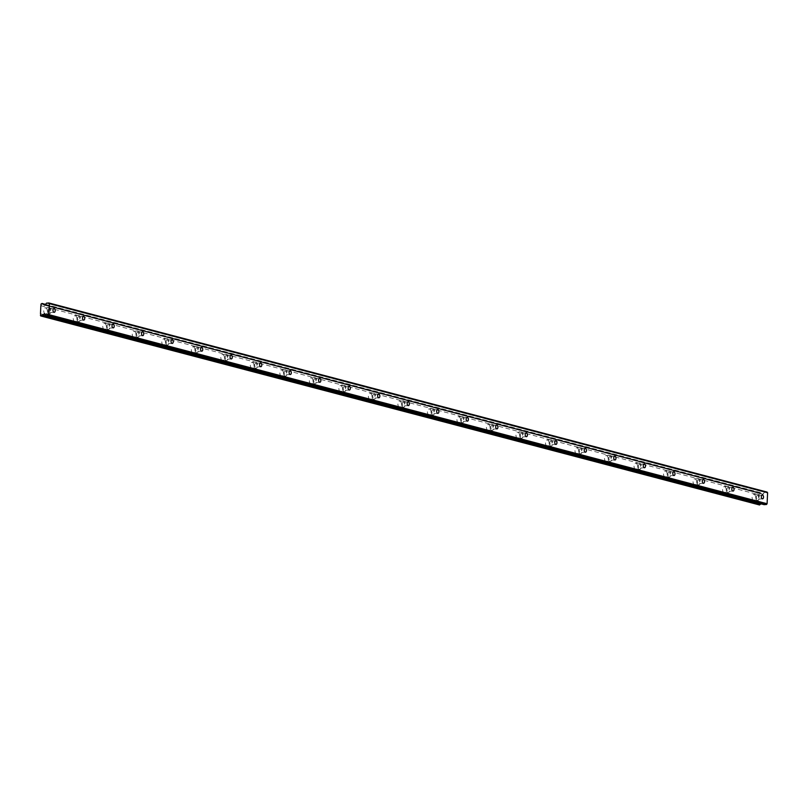 <?xml version="1.0" encoding="UTF-8"?>
<svg xmlns="http://www.w3.org/2000/svg" width="808" height="808" viewBox="0 0 808 808"><rect width="100%" height="100%" fill="white"/><g stroke="black" fill="none" stroke-linecap="round" stroke-linejoin="round"><path stroke-width="0.61" stroke-dasharray="4.04 3.03" d="M49.268 308.919A1.889 1.101 86 0 0 49.056 308.898A1.889 1.101 86 0 0 48.076 310.676A1.889 1.101 86 0 0 49.106 312.646A1.889 1.101 86 0 0 49.318 312.666A1.889 1.101 86 0 0 50.298 310.888A1.889 1.101 86 0 0 49.268 308.919M757.621 495.425A1.889 1.101 86 0 0 757.399 495.405A1.889 1.101 86 0 0 756.429 497.183A1.889 1.101 86 0 0 757.45 499.152A1.889 1.101 86 0 0 757.672 499.172A1.889 1.101 86 0 0 758.641 497.395A1.889 1.101 86 0 0 757.621 495.425M728.109 487.648A1.889 1.101 86 0 0 727.887 487.628A1.889 1.101 86 0 0 726.907 489.406A1.889 1.101 86 0 0 727.937 491.375A1.889 1.101 86 0 0 728.149 491.405A1.889 1.101 86 0 0 729.129 489.628A1.889 1.101 86 0 0 728.109 487.648M698.587 479.881A1.889 1.101 86 0 0 698.375 479.861A1.889 1.101 86 0 0 697.395 481.639A1.889 1.101 86 0 0 698.425 483.608A1.889 1.101 86 0 0 698.637 483.628A1.889 1.101 86 0 0 699.617 481.851A1.889 1.101 86 0 0 698.587 479.881M669.075 472.114A1.889 1.101 86 0 0 668.862 472.084A1.889 1.101 86 0 0 667.883 473.862A1.889 1.101 86 0 0 668.903 475.841A1.889 1.101 86 0 0 669.125 475.861A1.889 1.101 86 0 0 670.105 474.084A1.889 1.101 86 0 0 669.075 472.114M639.562 464.337A1.889 1.101 86 0 0 639.34 464.317A1.889 1.101 86 0 0 638.37 466.095A1.889 1.101 86 0 0 639.391 468.064A1.889 1.101 86 0 0 639.613 468.084A1.889 1.101 86 0 0 640.592 466.307A1.889 1.101 86 0 0 639.562 464.337M610.05 456.571A1.889 1.101 86 0 0 609.828 456.55A1.889 1.101 86 0 0 608.858 458.328A1.889 1.101 86 0 0 609.878 460.297A1.889 1.101 86 0 0 610.101 460.318A1.889 1.101 86 0 0 611.07 458.54A1.889 1.101 86 0 0 610.05 456.571M580.538 448.794A1.889 1.101 86 0 0 580.316 448.773A1.889 1.101 86 0 0 579.336 450.551A1.889 1.101 86 0 0 580.366 452.52A1.889 1.101 86 0 0 580.578 452.551A1.889 1.101 86 0 0 581.558 450.773A1.889 1.101 86 0 0 580.538 448.794M551.016 441.027A1.889 1.101 86 0 0 550.803 441.006A1.889 1.101 86 0 0 549.824 442.784A1.889 1.101 86 0 0 550.854 444.754A1.889 1.101 86 0 0 551.066 444.774A1.889 1.101 86 0 0 552.046 442.996A1.889 1.101 86 0 0 551.016 441.027M521.503 433.26A1.889 1.101 86 0 0 521.291 433.229A1.889 1.101 86 0 0 520.312 435.007A1.889 1.101 86 0 0 521.332 436.987A1.889 1.101 86 0 0 521.554 437.007A1.889 1.101 86 0 0 522.534 435.229A1.889 1.101 86 0 0 521.503 433.26M491.991 425.483A1.889 1.101 86 0 0 491.769 425.462A1.889 1.101 86 0 0 490.799 427.24A1.889 1.101 86 0 0 491.82 429.21A1.889 1.101 86 0 0 492.042 429.23A1.889 1.101 86 0 0 493.011 427.452A1.889 1.101 86 0 0 491.991 425.483M462.479 417.716A1.889 1.101 86 0 0 462.257 417.696A1.889 1.101 86 0 0 461.277 419.473A1.889 1.101 86 0 0 462.307 421.443A1.889 1.101 86 0 0 462.519 421.463A1.889 1.101 86 0 0 463.499 419.685A1.889 1.101 86 0 0 462.479 417.716M432.957 409.939A1.889 1.101 86 0 0 432.745 409.919A1.889 1.101 86 0 0 431.765 411.696A1.889 1.101 86 0 0 432.795 413.676A1.889 1.101 86 0 0 433.007 413.696A1.889 1.101 86 0 0 433.987 411.918A1.889 1.101 86 0 0 432.957 409.939M403.445 402.172A1.889 1.101 86 0 0 403.232 402.152A1.889 1.101 86 0 0 402.253 403.929A1.889 1.101 86 0 0 403.273 405.899A1.889 1.101 86 0 0 403.495 405.919A1.889 1.101 86 0 0 404.475 404.141A1.889 1.101 86 0 0 403.445 402.172M373.932 394.405A1.889 1.101 86 0 0 373.71 394.375A1.889 1.101 86 0 0 372.74 396.162A1.889 1.101 86 0 0 373.761 398.132A1.889 1.101 86 0 0 373.983 398.152A1.889 1.101 86 0 0 374.952 396.375A1.889 1.101 86 0 0 373.932 394.405M344.42 386.628A1.889 1.101 86 0 0 344.198 386.608A1.889 1.101 86 0 0 343.218 388.385A1.889 1.101 86 0 0 344.248 390.355A1.889 1.101 86 0 0 344.461 390.375A1.889 1.101 86 0 0 345.44 388.598A1.889 1.101 86 0 0 344.42 386.628M314.898 378.861A1.889 1.101 86 0 0 314.686 378.841A1.889 1.101 86 0 0 313.706 380.619A1.889 1.101 86 0 0 314.736 382.588A1.889 1.101 86 0 0 314.948 382.608A1.889 1.101 86 0 0 315.928 380.831A1.889 1.101 86 0 0 314.898 378.861M285.386 371.084A1.889 1.101 86 0 0 285.174 371.064A1.889 1.101 86 0 0 284.194 372.841A1.889 1.101 86 0 0 285.224 374.821A1.889 1.101 86 0 0 285.436 374.841A1.889 1.101 86 0 0 286.416 373.064A1.889 1.101 86 0 0 285.386 371.084M255.873 363.317A1.889 1.101 86 0 0 255.661 363.297A1.889 1.101 86 0 0 254.682 365.075A1.889 1.101 86 0 0 255.702 367.044A1.889 1.101 86 0 0 255.924 367.064A1.889 1.101 86 0 0 256.904 365.287A1.889 1.101 86 0 0 255.873 363.317M226.361 355.55A1.889 1.101 86 0 0 226.139 355.53A1.889 1.101 86 0 0 225.169 357.308A1.889 1.101 86 0 0 226.189 359.277A1.889 1.101 86 0 0 226.412 359.297A1.889 1.101 86 0 0 227.381 357.52A1.889 1.101 86 0 0 226.361 355.55M196.849 347.773A1.889 1.101 86 0 0 196.627 347.753A1.889 1.101 86 0 0 195.647 349.531A1.889 1.101 86 0 0 196.677 351.5A1.889 1.101 86 0 0 196.889 351.52A1.889 1.101 86 0 0 197.869 349.743A1.889 1.101 86 0 0 196.849 347.773M167.327 340.006A1.889 1.101 86 0 0 167.115 339.986A1.889 1.101 86 0 0 166.135 341.764A1.889 1.101 86 0 0 167.165 343.733A1.889 1.101 86 0 0 167.377 343.754A1.889 1.101 86 0 0 168.357 341.976A1.889 1.101 86 0 0 167.327 340.006M137.814 332.229A1.889 1.101 86 0 0 137.602 332.209A1.889 1.101 86 0 0 136.623 333.987A1.889 1.101 86 0 0 137.643 335.966A1.889 1.101 86 0 0 137.865 335.987A1.889 1.101 86 0 0 138.845 334.209A1.889 1.101 86 0 0 137.814 332.229M108.302 324.462A1.889 1.101 86 0 0 108.08 324.442A1.889 1.101 86 0 0 107.111 326.22A1.889 1.101 86 0 0 108.131 328.189A1.889 1.101 86 0 0 108.353 328.21A1.889 1.101 86 0 0 109.322 326.432A1.889 1.101 86 0 0 108.302 324.462M78.79 316.696A1.889 1.101 86 0 0 78.568 316.675A1.889 1.101 86 0 0 77.588 318.453A1.889 1.101 86 0 0 78.618 320.423A1.889 1.101 86 0 0 78.831 320.443A1.889 1.101 86 0 0 79.81 318.665A1.889 1.101 86 0 0 78.79 316.696M45.44 314.15A3.151 1.838 -94 0 1 43.733 310.858A3.151 1.838 -94 0 1 45.359 307.899A3.151 1.838 -94 0 1 45.723 307.929A3.151 1.838 -94 0 1 47.43 311.221A3.151 1.838 -94 0 1 45.803 314.181A3.151 1.838 -94 0 1 45.44 314.15M49.046 313.888A3.151 1.838 -94 0 1 47.339 310.605A3.151 1.838 -94 0 1 48.965 307.646A3.151 1.838 -94 0 1 49.328 307.676A3.151 1.838 -94 0 1 51.035 310.969A3.151 1.838 -94 0 1 49.409 313.928A3.151 1.838 -94 0 1 49.046 313.888M753.793 500.647A3.151 1.838 -94 0 1 752.086 497.364A3.151 1.838 -94 0 1 753.712 494.395A3.151 1.838 -94 0 1 754.076 494.435A3.151 1.838 -94 0 1 755.783 497.718A3.151 1.838 -94 0 1 754.157 500.677A3.151 1.838 -94 0 1 753.793 500.647M757.399 500.394A3.151 1.838 -94 0 1 755.682 497.112A3.151 1.838 -94 0 1 757.318 494.142A3.151 1.838 -94 0 1 757.682 494.183A3.151 1.838 -94 0 1 759.389 497.465A3.151 1.838 -94 0 1 757.753 500.425A3.151 1.838 -94 0 1 757.399 500.394M724.281 492.88A3.151 1.838 -94 0 1 722.564 489.587A3.151 1.838 -94 0 1 724.2 486.628A3.151 1.838 -94 0 1 724.564 486.658A3.151 1.838 -94 0 1 726.271 489.951A3.151 1.838 -94 0 1 724.635 492.91A3.151 1.838 -94 0 1 724.281 492.88M727.877 492.627A3.151 1.838 -94 0 1 726.17 489.335A3.151 1.838 -94 0 1 727.796 486.376A3.151 1.838 -94 0 1 728.16 486.406A3.151 1.838 -94 0 1 729.866 489.699A3.151 1.838 -94 0 1 728.24 492.658A3.151 1.838 -94 0 1 727.877 492.627M694.759 485.103A3.151 1.838 -94 0 1 693.052 481.821A3.151 1.838 -94 0 1 694.678 478.861A3.151 1.838 -94 0 1 695.042 478.892A3.151 1.838 -94 0 1 696.749 482.174A3.151 1.838 -94 0 1 695.122 485.143A3.151 1.838 -94 0 1 694.759 485.103M698.365 484.851A3.151 1.838 -94 0 1 696.658 481.568A3.151 1.838 -94 0 1 698.284 478.599A3.151 1.838 -94 0 1 698.647 478.639A3.151 1.838 -94 0 1 700.354 481.921A3.151 1.838 -94 0 1 698.728 484.891A3.151 1.838 -94 0 1 698.365 484.851M665.247 477.336A3.151 1.838 -94 0 1 663.54 474.044A3.151 1.838 -94 0 1 665.166 471.084A3.151 1.838 -94 0 1 665.529 471.125A3.151 1.838 -94 0 1 667.236 474.407A3.151 1.838 -94 0 1 665.61 477.366A3.151 1.838 -94 0 1 665.247 477.336M668.852 477.084A3.151 1.838 -94 0 1 667.145 473.791A3.151 1.838 -94 0 1 668.771 470.832A3.151 1.838 -94 0 1 669.135 470.862A3.151 1.838 -94 0 1 670.842 474.155A3.151 1.838 -94 0 1 669.216 477.114A3.151 1.838 -94 0 1 668.852 477.084M635.734 469.559A3.151 1.838 -94 0 1 634.028 466.277A3.151 1.838 -94 0 1 635.654 463.317A3.151 1.838 -94 0 1 636.017 463.348A3.151 1.838 -94 0 1 637.724 466.64A3.151 1.838 -94 0 1 636.098 469.599A3.151 1.838 -94 0 1 635.734 469.559M639.34 469.307A3.151 1.838 -94 0 1 637.633 466.024A3.151 1.838 -94 0 1 639.259 463.065A3.151 1.838 -94 0 1 639.623 463.095A3.151 1.838 -94 0 1 641.33 466.378A3.151 1.838 -94 0 1 639.704 469.347A3.151 1.838 -94 0 1 639.34 469.307M606.222 461.792A3.151 1.838 -94 0 1 604.515 458.51A3.151 1.838 -94 0 1 606.141 455.54A3.151 1.838 -94 0 1 606.505 455.581A3.151 1.838 -94 0 1 608.212 458.863A3.151 1.838 -94 0 1 606.586 461.833A3.151 1.838 -94 0 1 606.222 461.792M609.818 461.54A3.151 1.838 -94 0 1 608.111 458.257A3.151 1.838 -94 0 1 609.747 455.288A3.151 1.838 -94 0 1 610.101 455.328A3.151 1.838 -94 0 1 611.818 458.611A3.151 1.838 -94 0 1 610.181 461.57A3.151 1.838 -94 0 1 609.818 461.54M576.7 454.025A3.151 1.838 -94 0 1 574.993 450.733A3.151 1.838 -94 0 1 576.629 447.773A3.151 1.838 -94 0 1 576.983 447.804A3.151 1.838 -94 0 1 578.7 451.096A3.151 1.838 -94 0 1 577.063 454.056A3.151 1.838 -94 0 1 576.7 454.025M580.306 453.773A3.151 1.838 -94 0 1 578.599 450.48A3.151 1.838 -94 0 1 580.225 447.521A3.151 1.838 -94 0 1 580.588 447.551A3.151 1.838 -94 0 1 582.295 450.844A3.151 1.838 -94 0 1 580.669 453.803A3.151 1.838 -94 0 1 580.306 453.773M547.188 446.248A3.151 1.838 -94 0 1 545.481 442.966A3.151 1.838 -94 0 1 547.107 440.006A3.151 1.838 -94 0 1 547.471 440.037A3.151 1.838 -94 0 1 549.177 443.319A3.151 1.838 -94 0 1 547.551 446.289A3.151 1.838 -94 0 1 547.188 446.248M550.793 445.996A3.151 1.838 -94 0 1 549.087 442.713A3.151 1.838 -94 0 1 550.713 439.744A3.151 1.838 -94 0 1 551.076 439.784A3.151 1.838 -94 0 1 552.783 443.067A3.151 1.838 -94 0 1 551.157 446.036A3.151 1.838 -94 0 1 550.793 445.996M517.675 438.481A3.151 1.838 -94 0 1 515.969 435.199A3.151 1.838 -94 0 1 517.595 432.229A3.151 1.838 -94 0 1 517.958 432.27A3.151 1.838 -94 0 1 519.665 435.552A3.151 1.838 -94 0 1 518.039 438.512A3.151 1.838 -94 0 1 517.675 438.481M521.281 438.229A3.151 1.838 -94 0 1 519.574 434.936A3.151 1.838 -94 0 1 521.2 431.977A3.151 1.838 -94 0 1 521.564 432.007A3.151 1.838 -94 0 1 523.271 435.3A3.151 1.838 -94 0 1 521.645 438.259A3.151 1.838 -94 0 1 521.281 438.229M488.163 430.704A3.151 1.838 -94 0 1 486.456 427.422A3.151 1.838 -94 0 1 488.082 424.463A3.151 1.838 -94 0 1 488.446 424.493A3.151 1.838 -94 0 1 490.153 427.786A3.151 1.838 -94 0 1 488.527 430.745A3.151 1.838 -94 0 1 488.163 430.704M491.769 430.452A3.151 1.838 -94 0 1 490.052 427.169A3.151 1.838 -94 0 1 491.688 424.21A3.151 1.838 -94 0 1 492.042 424.24A3.151 1.838 -94 0 1 493.759 427.523A3.151 1.838 -94 0 1 492.123 430.492A3.151 1.838 -94 0 1 491.769 430.452M458.651 422.938A3.151 1.838 -94 0 1 456.934 419.655A3.151 1.838 -94 0 1 458.57 416.686A3.151 1.838 -94 0 1 458.924 416.726A3.151 1.838 -94 0 1 460.641 420.009A3.151 1.838 -94 0 1 459.005 422.978A3.151 1.838 -94 0 1 458.651 422.938M462.247 422.685A3.151 1.838 -94 0 1 460.54 419.403A3.151 1.838 -94 0 1 462.166 416.433A3.151 1.838 -94 0 1 462.529 416.474A3.151 1.838 -94 0 1 464.236 419.756A3.151 1.838 -94 0 1 462.61 422.715A3.151 1.838 -94 0 1 462.247 422.685M429.129 415.171A3.151 1.838 -94 0 1 427.422 411.878A3.151 1.838 -94 0 1 429.048 408.919A3.151 1.838 -94 0 1 429.412 408.949A3.151 1.838 -94 0 1 431.119 412.242A3.151 1.838 -94 0 1 429.492 415.201A3.151 1.838 -94 0 1 429.129 415.171M432.734 414.918A3.151 1.838 -94 0 1 431.028 411.625A3.151 1.838 -94 0 1 432.654 408.666A3.151 1.838 -94 0 1 433.017 408.696A3.151 1.838 -94 0 1 434.724 411.989A3.151 1.838 -94 0 1 433.098 414.948A3.151 1.838 -94 0 1 432.734 414.918M399.617 407.394A3.151 1.838 -94 0 1 397.91 404.111A3.151 1.838 -94 0 1 399.536 401.152A3.151 1.838 -94 0 1 399.899 401.182A3.151 1.838 -94 0 1 401.606 404.465A3.151 1.838 -94 0 1 399.98 407.434A3.151 1.838 -94 0 1 399.617 407.394M403.222 407.141A3.151 1.838 -94 0 1 401.515 403.859A3.151 1.838 -94 0 1 403.142 400.889A3.151 1.838 -94 0 1 403.505 400.93A3.151 1.838 -94 0 1 405.212 404.212A3.151 1.838 -94 0 1 403.586 407.181A3.151 1.838 -94 0 1 403.222 407.141M370.104 399.627A3.151 1.838 -94 0 1 368.397 396.344A3.151 1.838 -94 0 1 370.024 393.375A3.151 1.838 -94 0 1 370.387 393.415A3.151 1.838 -94 0 1 372.094 396.698A3.151 1.838 -94 0 1 370.468 399.657A3.151 1.838 -94 0 1 370.104 399.627M373.71 399.374A3.151 1.838 -94 0 1 371.993 396.082A3.151 1.838 -94 0 1 373.629 393.122A3.151 1.838 -94 0 1 373.993 393.163A3.151 1.838 -94 0 1 375.7 396.445A3.151 1.838 -94 0 1 374.064 399.404A3.151 1.838 -94 0 1 373.71 399.374M340.592 391.86A3.151 1.838 -94 0 1 338.875 388.567A3.151 1.838 -94 0 1 340.511 385.608A3.151 1.838 -94 0 1 340.875 385.638A3.151 1.838 -94 0 1 342.582 388.931A3.151 1.838 -94 0 1 340.946 391.89A3.151 1.838 -94 0 1 340.592 391.86M344.188 391.597A3.151 1.838 -94 0 1 342.481 388.315A3.151 1.838 -94 0 1 344.107 385.355A3.151 1.838 -94 0 1 344.471 385.386A3.151 1.838 -94 0 1 346.178 388.668A3.151 1.838 -94 0 1 344.551 391.638A3.151 1.838 -94 0 1 344.188 391.597M311.07 384.083A3.151 1.838 -94 0 1 309.363 380.8A3.151 1.838 -94 0 1 310.989 377.831A3.151 1.838 -94 0 1 311.353 377.871A3.151 1.838 -94 0 1 313.06 381.154A3.151 1.838 -94 0 1 311.434 384.123A3.151 1.838 -94 0 1 311.07 384.083M314.676 383.83A3.151 1.838 -94 0 1 312.969 380.548A3.151 1.838 -94 0 1 314.595 377.578A3.151 1.838 -94 0 1 314.958 377.619A3.151 1.838 -94 0 1 316.665 380.901A3.151 1.838 -94 0 1 315.039 383.861A3.151 1.838 -94 0 1 314.676 383.83M281.558 376.316A3.151 1.838 -94 0 1 279.851 373.023A3.151 1.838 -94 0 1 281.477 370.064A3.151 1.838 -94 0 1 281.841 370.094A3.151 1.838 -94 0 1 283.547 373.387A3.151 1.838 -94 0 1 281.921 376.346A3.151 1.838 -94 0 1 281.558 376.316M285.163 376.063A3.151 1.838 -94 0 1 283.457 372.771A3.151 1.838 -94 0 1 285.083 369.811A3.151 1.838 -94 0 1 285.446 369.842A3.151 1.838 -94 0 1 287.153 373.134A3.151 1.838 -94 0 1 285.527 376.094A3.151 1.838 -94 0 1 285.163 376.063M252.046 368.539A3.151 1.838 -94 0 1 250.339 365.256A3.151 1.838 -94 0 1 251.965 362.297A3.151 1.838 -94 0 1 252.328 362.327A3.151 1.838 -94 0 1 254.035 365.61A3.151 1.838 -94 0 1 252.409 368.579A3.151 1.838 -94 0 1 252.046 368.539M255.651 368.286A3.151 1.838 -94 0 1 253.944 365.004A3.151 1.838 -94 0 1 255.57 362.034A3.151 1.838 -94 0 1 255.934 362.075A3.151 1.838 -94 0 1 257.641 365.357A3.151 1.838 -94 0 1 256.015 368.327A3.151 1.838 -94 0 1 255.651 368.286M222.533 360.772A3.151 1.838 -94 0 1 220.826 357.489A3.151 1.838 -94 0 1 222.453 354.52A3.151 1.838 -94 0 1 222.816 354.56A3.151 1.838 -94 0 1 224.523 357.843A3.151 1.838 -94 0 1 222.897 360.802A3.151 1.838 -94 0 1 222.533 360.772M226.129 360.519A3.151 1.838 -94 0 1 224.422 357.227A3.151 1.838 -94 0 1 226.058 354.268A3.151 1.838 -94 0 1 226.412 354.308A3.151 1.838 -94 0 1 228.129 357.591A3.151 1.838 -94 0 1 226.493 360.55A3.151 1.838 -94 0 1 226.129 360.519M193.011 353.005A3.151 1.838 -94 0 1 191.304 349.712A3.151 1.838 -94 0 1 192.94 346.753A3.151 1.838 -94 0 1 193.294 346.784A3.151 1.838 -94 0 1 195.011 350.076A3.151 1.838 -94 0 1 193.375 353.035A3.151 1.838 -94 0 1 193.011 353.005M196.617 352.743A3.151 1.838 -94 0 1 194.91 349.46A3.151 1.838 -94 0 1 196.536 346.501A3.151 1.838 -94 0 1 196.899 346.531A3.151 1.838 -94 0 1 198.606 349.824A3.151 1.838 -94 0 1 196.98 352.783A3.151 1.838 -94 0 1 196.617 352.743M163.499 345.228A3.151 1.838 -94 0 1 161.792 341.946A3.151 1.838 -94 0 1 163.418 338.976A3.151 1.838 -94 0 1 163.782 339.017A3.151 1.838 -94 0 1 165.488 342.299A3.151 1.838 -94 0 1 163.862 345.269A3.151 1.838 -94 0 1 163.499 345.228M167.105 344.976A3.151 1.838 -94 0 1 165.398 341.693A3.151 1.838 -94 0 1 167.024 338.724A3.151 1.838 -94 0 1 167.387 338.764A3.151 1.838 -94 0 1 169.094 342.047A3.151 1.838 -94 0 1 167.468 345.016A3.151 1.838 -94 0 1 167.105 344.976M133.987 337.461A3.151 1.838 -94 0 1 132.28 334.169A3.151 1.838 -94 0 1 133.906 331.209A3.151 1.838 -94 0 1 134.269 331.24A3.151 1.838 -94 0 1 135.976 334.532A3.151 1.838 -94 0 1 134.35 337.491A3.151 1.838 -94 0 1 133.987 337.461M137.592 337.209A3.151 1.838 -94 0 1 135.885 333.916A3.151 1.838 -94 0 1 137.512 330.957A3.151 1.838 -94 0 1 137.875 330.987A3.151 1.838 -94 0 1 139.582 334.28A3.151 1.838 -94 0 1 137.956 337.239A3.151 1.838 -94 0 1 137.592 337.209M104.474 329.684A3.151 1.838 -94 0 1 102.767 326.402A3.151 1.838 -94 0 1 104.394 323.442A3.151 1.838 -94 0 1 104.757 323.473A3.151 1.838 -94 0 1 106.464 326.755A3.151 1.838 -94 0 1 104.838 329.725A3.151 1.838 -94 0 1 104.474 329.684M108.08 329.432A3.151 1.838 -94 0 1 106.363 326.149A3.151 1.838 -94 0 1 107.999 323.19A3.151 1.838 -94 0 1 108.353 323.22A3.151 1.838 -94 0 1 110.07 326.503A3.151 1.838 -94 0 1 108.434 329.472A3.151 1.838 -94 0 1 108.08 329.432M74.962 321.917A3.151 1.838 -94 0 1 73.245 318.635A3.151 1.838 -94 0 1 74.881 315.665A3.151 1.838 -94 0 1 75.235 315.706A3.151 1.838 -94 0 1 76.952 318.988A3.151 1.838 -94 0 1 75.316 321.948A3.151 1.838 -94 0 1 74.962 321.917M78.558 321.665A3.151 1.838 -94 0 1 76.851 318.372A3.151 1.838 -94 0 1 78.477 315.413A3.151 1.838 -94 0 1 78.841 315.453A3.151 1.838 -94 0 1 80.547 318.736A3.151 1.838 -94 0 1 78.921 321.695A3.151 1.838 -94 0 1 78.558 321.665M45.622 304.454L760.278 492.617A1.222 0.97 -75.2 0 0 761.116 493.183L762.742 494.203L45.006 305.232M762.742 494.203L764.661 492.234L767.055 492.062M758.874 505.03L758.601 504.354A1.222 0.97 -75.2 0 0 758.672 502.849L759.035 494.819A1.222 0.97 -75.2 0 0 759.106 493.314L760.278 492.617M761.116 493.183A1.222 0.97 -75.2 0 0 761.146 493.173L45.44 304.737M764.095 504.657L762.813 502.758L761.096 503.869M40.844 305.727L759.035 494.819M759.106 493.314L40.915 304.222M40.481 313.756L758.672 502.849M40.41 315.272L758.601 504.354M44.995 314.08L762.338 502.95M763.085 503.01L44.905 313.918M46.47 303.141L764.661 492.234M45.309 304.939L763.499 494.031M759.116 492.991L40.935 303.899M40.4 315.585L758.591 504.677M759.439 492.597L41.248 303.505M45.642 304.424L760.166 492.547M53.954 308.555L49.056 308.898M762.298 495.062L757.399 495.405M732.785 487.285L727.887 487.628M703.273 479.518L698.375 479.861M673.751 471.741L668.862 472.084M644.239 463.974L639.34 464.317M614.726 456.207L609.828 456.55M585.214 448.43L580.316 448.773M555.692 440.663L550.803 441.006M526.18 432.886L521.291 433.229M496.668 425.119L491.769 425.462M467.155 417.352L462.257 417.696M437.643 409.575L432.745 409.919M408.121 401.808L403.232 402.152M378.609 394.031L373.71 394.375M349.096 386.264L344.198 386.608M319.584 378.498L314.686 378.841M290.062 370.721L285.174 371.064M260.55 362.954L255.661 363.297M231.037 355.177L226.139 355.53M201.525 347.41L196.627 347.753M172.003 339.643L167.115 339.986M142.491 331.866L137.602 332.209M112.979 324.099L108.08 324.442M83.466 316.322L78.568 316.675M48.965 307.646L45.359 307.899M757.318 494.142L753.712 494.395M727.796 486.376L724.2 486.628M698.284 478.599L694.678 478.861M668.771 470.832L665.166 471.084M639.259 463.065L635.654 463.317M609.747 455.288L606.141 455.54M580.225 447.521L576.629 447.773M550.713 439.744L547.107 440.006M521.2 431.977L517.595 432.229M491.688 424.21L488.082 424.463M462.166 416.433L458.57 416.686M432.654 408.666L429.048 408.919M403.142 400.889L399.536 401.152M373.629 393.122L370.024 393.375M344.107 385.355L340.511 385.608M314.595 377.578L310.989 377.831M285.083 369.811L281.477 370.064M255.57 362.034L251.965 362.297M226.058 354.268L222.453 354.52M196.536 346.501L192.94 346.753M167.024 338.724L163.418 338.976M137.512 330.957L133.906 331.209M107.999 323.19L104.394 323.442M78.477 315.413L74.881 315.665M44.763 305.252L762.944 494.344M42.672 304.06L760.853 493.153M54.217 312.322L49.318 312.666M762.56 498.829L757.672 499.172M733.048 491.052L728.149 491.405M703.536 483.285L698.637 483.628M674.024 475.518L669.125 475.861M644.501 467.741L639.613 468.084M614.989 459.974L610.101 460.318M585.477 452.197L580.578 452.551M555.965 444.43L551.066 444.774M526.442 436.663L521.554 437.007M496.93 428.886L492.042 429.23M467.418 421.12L462.519 421.463M437.906 413.343L433.007 413.696M408.394 405.576L403.495 405.919M378.871 397.809L373.983 398.152M349.359 390.032L344.461 390.375M319.847 382.265L314.948 382.608M290.335 374.498L285.436 374.841M260.812 366.721L255.924 367.064M231.3 358.954L226.412 359.297M201.788 351.177L196.889 351.52M172.276 343.41L167.377 343.754M142.763 335.643L137.865 335.987M113.241 327.866L108.353 328.21M83.729 320.099L78.831 320.443M49.409 313.928L45.803 314.181M757.753 500.425L754.157 500.677M728.24 492.658L724.635 492.91M698.728 484.891L695.122 485.143M669.216 477.114L665.61 477.366M639.704 469.347L636.098 469.599M610.181 461.57L606.586 461.833M580.669 453.803L577.063 454.056M551.157 446.036L547.551 446.289M521.645 438.259L518.039 438.512M492.123 430.492L488.527 430.745M462.61 422.715L459.005 422.978M433.098 414.948L429.492 415.201M403.586 407.181L399.98 407.434M374.064 399.404L370.468 399.657M344.551 391.638L340.946 391.89M315.039 383.861L311.434 384.123M285.527 376.094L281.921 376.346M256.015 368.327L252.409 368.579M226.493 360.55L222.897 360.802M196.98 352.783L193.375 353.035M167.468 345.016L163.862 345.269M137.956 337.239L134.35 337.491M108.434 329.472L104.838 329.725M78.921 321.695L75.316 321.948M44.622 313.666L762.813 502.758"/><path stroke-width="1.21" d="M54.166 308.575A1.889 1.101 86 0 0 53.954 308.555A1.889 1.101 86 0 0 52.975 310.333A1.889 1.101 86 0 0 53.995 312.302A1.889 1.101 86 0 0 54.217 312.322A1.889 1.101 86 0 0 55.197 310.545A1.889 1.101 86 0 0 54.166 308.575M762.52 495.082A1.889 1.101 86 0 0 762.298 495.062A1.889 1.101 86 0 0 761.318 496.839A1.889 1.101 86 0 0 762.348 498.809A1.889 1.101 86 0 0 762.56 498.829A1.889 1.101 86 0 0 763.54 497.051A1.889 1.101 86 0 0 762.52 495.082M732.997 487.305A1.889 1.101 86 0 0 732.785 487.285A1.889 1.101 86 0 0 731.806 489.062A1.889 1.101 86 0 0 732.836 491.032A1.889 1.101 86 0 0 733.048 491.052A1.889 1.101 86 0 0 734.028 489.274A1.889 1.101 86 0 0 732.997 487.305M703.485 479.538A1.889 1.101 86 0 0 703.273 479.518A1.889 1.101 86 0 0 702.293 481.295A1.889 1.101 86 0 0 703.313 483.265A1.889 1.101 86 0 0 703.536 483.285A1.889 1.101 86 0 0 704.515 481.507A1.889 1.101 86 0 0 703.485 479.538M673.973 471.761A1.889 1.101 86 0 0 673.751 471.741A1.889 1.101 86 0 0 672.781 473.518A1.889 1.101 86 0 0 673.801 475.498A1.889 1.101 86 0 0 674.024 475.518A1.889 1.101 86 0 0 674.993 473.74A1.889 1.101 86 0 0 673.973 471.761M644.461 463.994A1.889 1.101 86 0 0 644.239 463.974A1.889 1.101 86 0 0 643.259 465.751A1.889 1.101 86 0 0 644.289 467.721A1.889 1.101 86 0 0 644.501 467.741A1.889 1.101 86 0 0 645.481 465.964A1.889 1.101 86 0 0 644.461 463.994M614.938 456.227A1.889 1.101 86 0 0 614.726 456.207A1.889 1.101 86 0 0 613.747 457.984A1.889 1.101 86 0 0 614.777 459.954A1.889 1.101 86 0 0 614.989 459.974A1.889 1.101 86 0 0 615.969 458.197A1.889 1.101 86 0 0 614.938 456.227M585.426 448.45A1.889 1.101 86 0 0 585.214 448.43A1.889 1.101 86 0 0 584.235 450.207A1.889 1.101 86 0 0 585.255 452.177A1.889 1.101 86 0 0 585.477 452.197A1.889 1.101 86 0 0 586.457 450.42A1.889 1.101 86 0 0 585.426 448.45M555.914 440.683A1.889 1.101 86 0 0 555.692 440.663A1.889 1.101 86 0 0 554.722 442.441A1.889 1.101 86 0 0 555.742 444.41A1.889 1.101 86 0 0 555.965 444.43A1.889 1.101 86 0 0 556.934 442.653A1.889 1.101 86 0 0 555.914 440.683M526.402 432.906A1.889 1.101 86 0 0 526.18 432.886A1.889 1.101 86 0 0 525.2 434.664A1.889 1.101 86 0 0 526.23 436.643A1.889 1.101 86 0 0 526.442 436.663A1.889 1.101 86 0 0 527.422 434.886A1.889 1.101 86 0 0 526.402 432.906M496.89 425.139A1.889 1.101 86 0 0 496.668 425.119A1.889 1.101 86 0 0 495.688 426.897A1.889 1.101 86 0 0 496.718 428.866A1.889 1.101 86 0 0 496.93 428.886A1.889 1.101 86 0 0 497.91 427.109A1.889 1.101 86 0 0 496.89 425.139M467.367 417.372A1.889 1.101 86 0 0 467.155 417.352A1.889 1.101 86 0 0 466.176 419.13A1.889 1.101 86 0 0 467.206 421.099A1.889 1.101 86 0 0 467.418 421.12A1.889 1.101 86 0 0 468.398 419.342A1.889 1.101 86 0 0 467.367 417.372M437.855 409.595A1.889 1.101 86 0 0 437.643 409.575A1.889 1.101 86 0 0 436.663 411.353A1.889 1.101 86 0 0 437.684 413.322A1.889 1.101 86 0 0 437.906 413.343A1.889 1.101 86 0 0 438.885 411.565A1.889 1.101 86 0 0 437.855 409.595M408.343 401.829A1.889 1.101 86 0 0 408.121 401.808A1.889 1.101 86 0 0 407.151 403.586A1.889 1.101 86 0 0 408.171 405.555A1.889 1.101 86 0 0 408.394 405.576A1.889 1.101 86 0 0 409.363 403.798A1.889 1.101 86 0 0 408.343 401.829M378.831 394.051A1.889 1.101 86 0 0 378.609 394.031A1.889 1.101 86 0 0 377.629 395.809A1.889 1.101 86 0 0 378.659 397.788A1.889 1.101 86 0 0 378.871 397.809A1.889 1.101 86 0 0 379.851 396.031A1.889 1.101 86 0 0 378.831 394.051M349.309 386.285A1.889 1.101 86 0 0 349.096 386.264A1.889 1.101 86 0 0 348.117 388.042A1.889 1.101 86 0 0 349.147 390.011A1.889 1.101 86 0 0 349.359 390.032A1.889 1.101 86 0 0 350.339 388.254A1.889 1.101 86 0 0 349.309 386.285M319.796 378.518A1.889 1.101 86 0 0 319.584 378.498A1.889 1.101 86 0 0 318.604 380.275A1.889 1.101 86 0 0 319.625 382.245A1.889 1.101 86 0 0 319.847 382.265A1.889 1.101 86 0 0 320.826 380.487A1.889 1.101 86 0 0 319.796 378.518M290.284 370.741A1.889 1.101 86 0 0 290.062 370.721A1.889 1.101 86 0 0 289.092 372.498A1.889 1.101 86 0 0 290.112 374.468A1.889 1.101 86 0 0 290.335 374.498A1.889 1.101 86 0 0 291.304 372.71A1.889 1.101 86 0 0 290.284 370.741M260.772 362.974A1.889 1.101 86 0 0 260.55 362.954A1.889 1.101 86 0 0 259.57 364.731A1.889 1.101 86 0 0 260.6 366.701A1.889 1.101 86 0 0 260.812 366.721A1.889 1.101 86 0 0 261.792 364.943A1.889 1.101 86 0 0 260.772 362.974M231.25 355.197A1.889 1.101 86 0 0 231.037 355.177A1.889 1.101 86 0 0 230.058 356.954A1.889 1.101 86 0 0 231.088 358.934A1.889 1.101 86 0 0 231.3 358.954A1.889 1.101 86 0 0 232.28 357.176A1.889 1.101 86 0 0 231.25 355.197M201.737 347.43A1.889 1.101 86 0 0 201.525 347.41A1.889 1.101 86 0 0 200.546 349.187A1.889 1.101 86 0 0 201.566 351.157A1.889 1.101 86 0 0 201.788 351.177A1.889 1.101 86 0 0 202.768 349.399A1.889 1.101 86 0 0 201.737 347.43M172.225 339.663A1.889 1.101 86 0 0 172.003 339.643A1.889 1.101 86 0 0 171.033 341.42A1.889 1.101 86 0 0 172.053 343.39A1.889 1.101 86 0 0 172.276 343.41A1.889 1.101 86 0 0 173.245 341.632A1.889 1.101 86 0 0 172.225 339.663M142.713 331.886A1.889 1.101 86 0 0 142.491 331.866A1.889 1.101 86 0 0 141.511 333.643A1.889 1.101 86 0 0 142.541 335.613A1.889 1.101 86 0 0 142.763 335.643A1.889 1.101 86 0 0 143.733 333.866A1.889 1.101 86 0 0 142.713 331.886M113.201 324.119A1.889 1.101 86 0 0 112.979 324.099A1.889 1.101 86 0 0 111.999 325.876A1.889 1.101 86 0 0 113.029 327.846A1.889 1.101 86 0 0 113.241 327.866A1.889 1.101 86 0 0 114.221 326.089A1.889 1.101 86 0 0 113.201 324.119M83.678 316.352A1.889 1.101 86 0 0 83.466 316.322A1.889 1.101 86 0 0 82.487 318.099A1.889 1.101 86 0 0 83.517 320.079A1.889 1.101 86 0 0 83.729 320.099A1.889 1.101 86 0 0 84.709 318.322A1.889 1.101 86 0 0 83.678 316.352M45.006 305.232L46.47 303.141L48.864 302.97L49.409 303.636L767.6 492.729L767.095 503.748L48.914 314.655L49.409 303.636M44.551 305.111L42.955 304.081A1.222 0.97 104.8 0 1 42.087 303.525L45.622 304.454M42.087 303.525L40.915 304.222A1.222 0.97 -75.2 0 1 40.844 305.727L40.481 313.756A1.222 0.97 -75.2 0 1 40.41 315.272L41.531 315.797A1.222 0.97 104.8 0 1 42.45 315.12L44.622 313.666L45.905 315.564L764.095 504.657L766.489 504.495L48.298 315.403L45.905 315.564M48.914 314.655L48.298 315.403M767.095 503.748L766.489 504.495M48.864 302.97L767.055 492.062L767.6 492.729M761.096 503.869L760.641 504.212A1.222 0.97 -75.2 0 0 759.722 504.889L40.693 315.938M760.641 504.212L42.45 315.12M44.157 313.858L44.995 314.08M42.955 304.081L45.44 304.737M759.722 504.889L41.531 315.797M759.601 504.98L41.42 315.888M41.986 303.454L45.642 304.424"/></g></svg>
